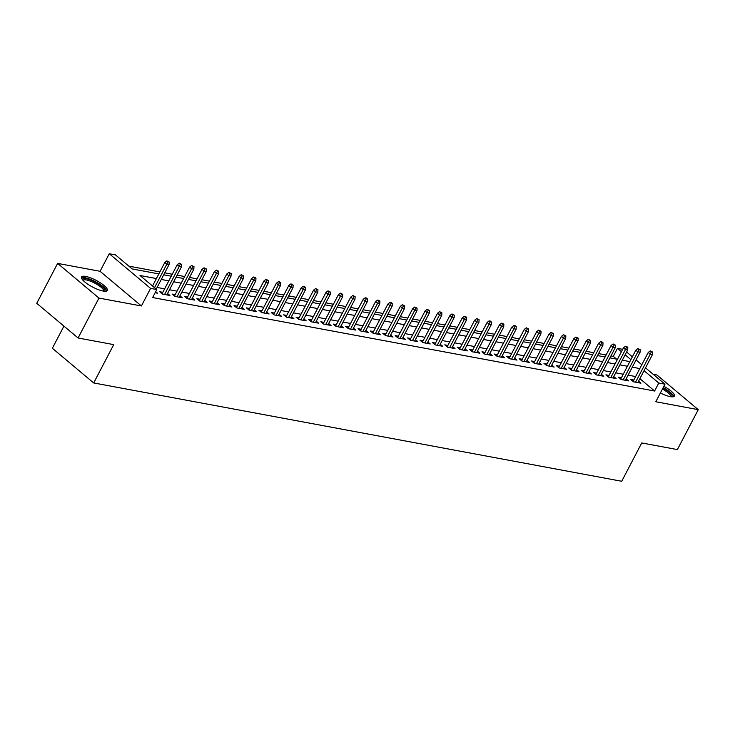 <?xml version="1.0" encoding="UTF-8"?>
<svg xmlns="http://www.w3.org/2000/svg" width="735" height="735" viewBox="0 0 735 735"><rect width="100%" height="100%" fill="white"/><g stroke="black" fill="none" stroke-linecap="round" stroke-linejoin="round"><path stroke-width="1.1" d="M660.37 393.004A14.553 3.776 27.6 0 0 670.182 396.634A14.553 3.776 27.6 0 0 674.362 396.064A14.553 3.776 27.6 0 0 663.87 386.316M85.683 276.424A14.553 3.776 27.6 0 0 81.502 276.985A14.553 3.776 27.6 0 0 88.319 284.555A14.553 3.776 27.6 0 0 103.111 291.042A14.553 3.776 27.6 0 0 107.301 290.472A14.553 3.776 27.6 0 0 100.484 282.901A14.553 3.776 27.6 0 0 85.683 276.424M616.61 359.139L613.275 356.346L617.446 348.362L622.664 349.336M63.936 326.119L52.35 348.271L93.685 382.944L621.709 481.269L641.747 442.948L677.376 449.581L698.25 409.661L656.915 374.988L653.176 374.29M93.685 382.944L113.723 344.623L78.085 337.99L36.75 303.316L57.624 263.396L98.959 298.07L141.405 305.971L150.592 288.405L109.258 253.731L115.45 254.889L132.208 268.946L158.843 273.907M141.405 305.971L100.07 271.298L57.624 263.396M100.07 271.298L109.258 253.731M613.275 356.346L610.969 355.915M606.099 355.005L598.566 353.608M593.705 352.699L586.172 351.302M581.312 350.393L573.778 348.987M568.908 348.087L561.384 346.681M556.514 345.781L548.99 344.375M544.12 343.465L536.596 342.069M531.727 341.159L524.202 339.763M519.333 338.853L511.808 337.448M506.939 336.547L499.414 335.142M494.545 334.241L487.02 332.836M482.151 331.926L474.617 330.529M469.757 329.62L462.223 328.223M457.363 327.314L449.829 325.908M444.96 325.008L437.435 323.602M432.566 322.693L425.041 321.296M420.172 320.387L412.647 318.99M407.778 318.08L400.253 316.675M395.384 315.774L387.86 314.369M382.99 313.468L375.466 312.063M370.596 311.153L363.062 309.757M358.202 308.847L350.668 307.45M345.808 306.541L338.275 305.135M333.405 304.235L325.881 302.829M321.011 301.929L313.487 300.523M308.617 299.614L301.093 298.217M296.223 297.308L288.699 295.911M283.829 295.001L276.305 293.596M271.435 292.695L263.911 291.29M259.042 290.38L251.508 288.984M246.648 288.074L239.114 286.678M234.254 285.768L226.72 284.362M221.851 283.462L214.326 282.056M209.457 281.156L201.932 279.75M197.063 278.841L189.538 277.444M184.669 276.535L177.144 275.138M172.275 274.228L164.75 272.823M159.881 271.922L128.873 266.144M78.085 337.99L98.959 298.07M633.818 380.041L630.703 379.462L633.496 381.805L640.929 383.183L638.559 381.189M621.424 377.735L618.31 377.147L621.103 379.49L628.535 380.877L626.156 378.883M609.03 375.42L605.916 374.841L608.709 377.184L616.141 378.571L613.762 376.577M596.636 373.114L593.512 372.535L596.305 374.878L603.747 376.265L601.368 374.271M584.233 370.808L581.119 370.229L583.912 372.571L591.353 373.959L588.974 371.965M571.839 368.501L568.725 367.923L571.518 370.265L578.959 371.644L576.58 369.65M559.445 366.195L556.331 365.607L559.124 367.95L566.566 369.337L564.186 367.344M547.051 363.88L543.937 363.301L546.73 365.644L554.162 367.031L551.792 365.038M534.657 361.574L531.543 360.995L534.336 363.338L541.768 364.725L539.398 362.732M522.263 359.268L519.149 358.689L521.942 361.032L529.375 362.41L527.004 360.416M509.87 356.962L506.755 356.383L509.548 358.726L516.981 360.104L514.601 358.11M497.476 354.647L494.361 354.068L497.154 356.411L504.587 357.798L502.207 355.804M485.082 352.341L481.967 351.762L484.751 354.105L492.193 355.492L489.813 353.498M472.678 350.035L469.564 349.456L472.357 351.799L479.799 353.186L477.419 351.192M460.285 347.728L457.17 347.15L459.963 349.492L467.405 350.871L465.025 348.877M447.891 345.422L444.776 344.834L447.569 347.177L455.011 348.565L452.631 346.571M435.497 343.107L432.382 342.528L435.175 344.871L442.617 346.258L440.237 344.265M423.103 340.801L419.988 340.222L422.781 342.565L430.214 343.952L427.844 341.959M410.709 338.495L407.594 337.916L410.387 340.259L417.82 341.646L415.45 339.653M398.315 336.189L395.2 335.61L397.993 337.953L405.426 339.331L403.056 337.337M385.921 333.883L382.806 333.295L385.599 335.638L393.032 337.025L390.652 335.031M373.527 331.568L370.412 330.989L373.205 333.332L380.638 334.719L378.259 332.725M361.133 329.262L358.009 328.683L360.802 331.026L368.244 332.413L365.865 330.419M348.73 326.956L345.615 326.377L348.408 328.72L355.85 330.098L353.471 328.104M336.336 324.649L333.221 324.071L336.014 326.413L343.456 327.792L341.077 325.798M323.942 322.334L320.827 321.755L323.62 324.098L331.062 325.486L328.683 323.492M311.548 320.028L308.434 319.449L311.227 321.792L318.659 323.179L316.289 321.186M299.154 317.722L296.04 317.143L298.833 319.486L306.265 320.873L303.895 318.88M286.76 315.416L283.646 314.837L286.439 317.18L293.871 318.558L291.501 316.565M274.366 313.11L271.252 312.522L274.045 314.865L281.477 316.252L279.098 314.258M261.972 310.795L258.858 310.216L261.651 312.559L269.083 313.946L266.704 311.952M249.578 308.489L246.455 307.91L249.248 310.253L256.69 311.64L254.31 309.646M237.175 306.183L234.061 305.604L236.854 307.947L244.296 309.334L241.916 307.34M224.781 303.877L221.667 303.298L224.46 305.641L231.902 307.019L229.522 305.025M212.387 301.561L209.273 300.983L212.066 303.325L219.508 304.713L217.128 302.719M199.993 299.255L196.879 298.676L199.672 301.019L207.105 302.407L204.734 300.413M187.6 296.949L184.485 296.37L187.278 298.713L194.711 300.1L192.34 298.107M175.206 294.643L172.091 294.064L174.884 296.407L182.317 297.785L179.946 295.792M162.812 292.337L159.697 291.749L162.49 294.092L169.923 295.479L167.543 293.486M156.417 278.556L140.027 275.506L156.785 289.562L152.614 297.546L654.609 391.02L639.882 378.663M635.637 376.55L628.113 375.153M623.243 374.244L615.719 372.838M610.849 371.938L603.325 370.532M598.455 369.622L590.931 368.226M586.061 367.316L578.537 365.92M573.667 365.01L566.143 363.604M561.274 362.704L553.74 361.298M548.88 360.398L541.346 358.992M536.486 358.083L528.952 356.686M524.083 355.777L516.558 354.38M511.689 353.471L504.164 352.065M499.295 351.165L491.77 349.759M486.901 348.859L479.376 347.453M474.507 346.543L466.982 345.147M462.113 344.237L454.588 342.841M449.719 341.931L442.185 340.525M437.325 339.625L429.791 338.219M424.931 337.31L417.397 335.913M412.528 335.004L405.003 333.607M400.134 332.698L392.609 331.292M387.74 330.392L380.215 328.986M375.346 328.086L367.822 326.68M362.952 325.77L355.428 324.374M350.558 323.464L343.034 322.068M338.164 321.158L330.631 319.753M325.77 318.852L318.237 317.446M313.376 316.546L305.843 315.14M300.973 314.231L293.449 312.834M288.579 311.925L281.055 310.528M276.185 309.619L268.661 308.213M263.791 307.313L256.267 305.907M251.398 304.997L243.873 303.601M239.004 302.691L231.479 301.295M226.61 300.385L219.076 298.98M214.216 298.079L206.682 296.674M201.822 295.773L194.288 294.367M189.428 293.458L181.894 292.061M177.025 291.152L169.5 289.755M164.631 288.846L157.106 287.44M155.131 292.723L157.529 293.173L155.701 291.639M645.523 367.867L664.982 384.194L655.795 401.751L698.25 409.661M664.982 384.194L658.78 383.036L644.053 370.679M654.609 391.02L658.78 383.036M156.785 289.562L150.592 288.405M626.615 352.001L632.357 356.824M636.069 359.939L641.811 364.753M630.887 359.635L625.145 354.812M621.424 351.697L617.446 348.362M163.712 274.807L171.237 276.213M176.106 277.113L183.631 278.519M188.5 279.429L196.024 280.825M200.894 281.735L208.428 283.131M213.288 284.041L220.822 285.446M225.682 286.347L233.215 287.752M238.085 288.653L245.609 290.059M250.479 290.968L258.003 292.365M262.873 293.274L270.397 294.671M275.267 295.58L282.791 296.986M287.661 297.886L295.185 299.292M300.055 300.202L307.579 301.598M312.448 302.508L319.982 303.904M324.842 304.814L332.376 306.219M337.236 307.12L344.77 308.525M349.639 309.426L357.164 310.832M362.033 311.741L369.558 313.138M374.427 314.047L381.952 315.444M386.821 316.353L394.346 317.759M399.215 318.659L406.74 320.065M411.609 320.965L419.134 322.371M424.003 323.281L431.537 324.677M436.397 325.587L443.931 326.983M448.791 327.893L456.325 329.298M461.185 330.199L468.719 331.604M473.588 332.514L481.113 333.91M485.982 334.82L493.507 336.217M498.376 337.126L505.9 338.532M510.77 339.432L518.294 340.838M523.164 341.738L530.688 343.144M535.558 344.053L543.082 345.45M547.952 346.36L555.485 347.756M560.346 348.666L567.879 350.071M572.74 350.972L580.273 352.377M585.143 353.278L592.667 354.683M597.537 355.593L605.061 356.989M609.931 357.899L617.455 359.296M622.324 360.205L629.849 361.611M639.817 368.566L632.284 367.169M627.424 366.26L619.89 364.854M615.02 363.954L607.496 362.548M602.626 361.638L595.102 360.242M590.233 359.332L582.708 357.936M577.839 357.026L570.314 355.621M565.445 354.72L557.92 353.315M553.051 352.414L545.526 351.008M540.657 350.099L533.123 348.702M528.263 347.793L520.729 346.396M515.869 345.487L508.335 344.081M503.475 343.181L495.941 341.775M491.072 340.875L483.547 339.469M478.678 338.559L471.153 337.163M466.284 336.253L458.759 334.857M453.89 333.947L446.365 332.542M441.496 331.641L433.972 330.236M429.102 329.326L421.578 327.929M416.708 327.02L409.174 325.623M404.314 324.714L396.781 323.308M391.92 322.408L384.387 321.002M379.517 320.102L371.993 318.696M367.123 317.786L359.599 316.39M354.729 315.48L347.205 314.084M342.335 313.174L334.811 311.769M329.941 310.868L322.417 309.463M317.548 308.562L310.023 307.156M305.154 306.247L297.62 304.85M292.76 303.941L285.226 302.544M280.366 301.635L272.832 300.229M267.963 299.329L260.438 297.923M255.569 297.013L248.044 295.617M243.175 294.707L235.65 293.311M230.781 292.401L223.256 290.996M218.387 290.095L210.862 288.69M205.993 287.789L198.468 286.384M193.599 285.474L186.065 284.077M181.205 283.168L173.671 281.771M168.811 280.862L161.277 279.456M167.966 261.798L169.206 262.037L166.845 260.861L167.966 261.798L166.827 264.159L169.059 264.572L156.243 289.103M154.534 287.67L166.827 264.159L164.815 262.478L152.531 285.988M166.845 260.861L164.815 262.478M169.059 264.572L169.206 262.037M82.476 279.713A12.596 3.271 -152.4 0 1 86.188 278.684A12.596 3.271 -152.4 0 1 99.776 284.812A12.596 3.271 -152.4 0 1 104.508 291.225M103.681 291.133A11.659 3.023 27.6 0 0 98.067 285.061A11.659 3.023 27.6 0 0 86.335 279.952A11.659 3.023 27.6 0 0 83.018 280.329M106.658 291.023A14.461 3.758 27.6 0 0 98.747 283.535A14.461 3.758 27.6 0 0 85.076 277.747A14.461 3.758 27.6 0 0 81.42 277.83M662.961 388.043A12.596 3.271 -152.4 0 1 664.275 388.787A12.596 3.271 -152.4 0 1 671.579 396.827M670.752 396.725A11.659 3.023 27.6 0 0 663.604 389.715A11.659 3.023 27.6 0 0 662.437 389.063M673.719 396.615A14.461 3.758 27.6 0 0 664.789 388.521A14.461 3.758 27.6 0 0 663.191 387.621M180.36 264.113L181.6 264.343L179.239 263.176L180.36 264.113L179.221 266.465L181.453 266.888L166.808 294.9M164.576 294.487L179.221 266.465L177.218 264.784L162.067 293.743M179.239 263.176L177.218 264.784M181.453 266.888L181.6 264.343M192.754 266.419L193.994 266.649L191.633 265.482L192.754 266.419L191.624 268.78L193.847 269.194L179.202 297.206M176.97 296.793L191.624 268.78L189.612 267.09L174.461 296.058M191.633 265.482L189.612 267.09M193.847 269.194L193.994 266.649M205.148 268.725L206.388 268.955L204.036 267.788L205.148 268.725L204.018 271.086L206.25 271.5L191.596 299.522M189.364 299.099L204.018 271.086L202.006 269.396L186.865 298.364M204.036 267.788L202.006 269.396M206.25 271.5L206.388 268.955M217.542 271.031L218.782 271.261L216.43 270.094L217.542 271.031L216.412 273.392L218.644 273.806L203.99 301.828M201.767 301.414L216.412 273.392L214.399 271.702L199.258 300.67M216.43 270.094L214.399 271.702M218.644 273.806L218.782 271.261M229.936 273.346L231.176 273.576L228.824 272.409L229.936 273.346L228.805 275.698L231.038 276.112L216.384 304.134M214.161 303.72L228.805 275.698L226.793 274.017L211.652 302.976M228.824 272.409L226.793 274.017M231.038 276.112L231.176 273.576M242.329 275.653L243.57 275.882L241.218 274.715L242.329 275.653L241.199 278.005L243.432 278.427L228.787 306.44M226.555 306.026L241.199 278.005L239.187 276.323L224.046 305.291M241.218 274.715L239.187 276.323M243.432 278.427L243.57 275.882M254.733 277.959L255.964 278.188L254.852 277.251L253.612 277.021L254.733 277.959L253.593 280.32L255.826 280.733L241.181 308.746M238.948 308.332L253.593 280.32L251.581 278.629L236.44 307.597M253.612 277.021L251.581 278.629M255.826 280.733L255.964 278.188M267.127 280.265L268.367 280.494L266.006 279.328L267.127 280.265L265.987 282.626L268.22 283.039L253.575 311.061M251.342 310.639L265.987 282.626L263.975 280.935L248.834 309.904M266.006 279.328L263.975 280.935M268.22 283.039L268.367 280.494M279.52 282.571L280.761 282.81L279.64 281.873L278.4 281.634L279.52 282.571L278.381 284.932L280.614 285.345L265.969 313.367M263.736 312.954L278.381 284.932L276.369 283.241L261.228 312.21M278.4 281.634L276.369 283.241M280.614 285.345L280.761 282.81M291.914 284.886L293.155 285.116L292.034 284.179L290.794 283.949L291.914 284.886L290.775 287.238L293.008 287.661L278.363 315.673M276.13 315.26L290.775 287.238L288.772 285.557L273.622 314.516M290.794 283.949L288.772 285.557M293.008 287.661L293.155 285.116M304.308 287.192L305.549 287.422L304.428 286.485L303.188 286.255L304.308 287.192L303.178 289.553L305.402 289.967L290.757 317.979M288.524 317.566L303.178 289.553L301.166 287.863L286.016 316.831M303.188 286.255L301.166 287.863M305.402 289.967L305.549 287.422M316.702 289.498L317.943 289.728L315.581 288.561L316.702 289.498L315.572 291.859L317.796 292.273L303.151 320.285M300.918 319.872L315.572 291.859L313.56 290.169L298.419 319.137M315.581 288.561L313.56 290.169M317.796 292.273L317.943 289.728M329.096 291.804L330.337 292.034L327.985 290.867L329.096 291.804L327.966 294.165L330.199 294.579L315.545 322.601M313.321 322.178L327.966 294.165L325.954 292.475L310.813 321.443M327.985 290.867L325.954 292.475M330.199 294.579L330.337 292.034M341.49 294.11L342.731 294.349L340.378 293.173L341.49 294.11L340.36 296.471L342.593 296.885L327.939 324.907M325.715 324.493L340.36 296.471L338.348 294.79L323.207 323.749M340.378 293.173L338.348 294.79M342.593 296.885L342.731 294.349M353.884 296.425L355.124 296.655L352.772 295.488L353.884 296.425L352.754 298.777L354.987 299.2L340.342 327.213M338.109 326.799L352.754 298.777L350.742 297.096L335.601 326.055M352.772 295.488L350.742 297.096M354.987 299.2L355.124 296.655M366.287 298.732L367.518 298.961L366.407 298.024L365.166 297.794L366.287 298.732L365.148 301.093L367.381 301.506L352.736 329.519M350.503 329.105L365.148 301.093L363.136 299.402L347.995 328.37M365.166 297.794L363.136 299.402M367.381 301.506L367.518 298.961M378.681 301.038L379.921 301.267L378.801 300.33L377.56 300.1L378.681 301.038L377.542 303.399L379.774 303.812L365.13 331.834M362.897 331.411L377.542 303.399L375.53 301.708L360.389 330.676M377.56 300.1L375.53 301.708M379.774 303.812L379.921 301.267M391.075 303.344L392.315 303.573L391.195 302.636L389.954 302.407L391.075 303.344L389.936 305.705L392.168 306.118L377.524 334.14M375.291 333.727L389.936 305.705L387.924 304.014L372.783 332.983M389.954 302.407L387.924 304.014M392.168 306.118L392.315 303.573M403.469 305.659L404.709 305.889L402.348 304.722L403.469 305.659L402.33 308.011L404.562 308.424L389.917 336.446M387.685 336.033L402.33 308.011L400.327 306.33L385.177 335.289M402.348 304.722L400.327 306.33M404.562 308.424L404.709 305.889M415.863 307.965L417.103 308.195L414.742 307.028L415.863 307.965L414.724 310.317L416.956 310.74L402.311 338.752M400.079 338.339L414.724 310.317L412.721 308.636L397.571 337.604M414.742 307.028L412.721 308.636M416.956 310.74L417.103 308.195M428.257 310.271L429.497 310.501L427.136 309.334L428.257 310.271L427.127 312.632L429.35 313.046L414.705 341.058M412.473 340.645L427.127 312.632L425.115 310.942L409.974 339.91M427.136 309.334L425.115 310.942M429.35 313.046L429.497 310.501M440.651 312.577L441.891 312.807L439.539 311.64L440.651 312.577L439.521 314.938L441.753 315.352L427.099 343.374M424.867 342.951L439.521 314.938L437.509 313.248L422.368 342.216M439.539 311.64L437.509 313.248M441.753 315.352L441.891 312.807M453.045 314.883L454.285 315.122L451.933 313.946L453.045 314.883L451.915 317.244L454.147 317.658L439.493 345.68M437.27 345.266L451.915 317.244L449.903 315.563L434.762 344.522M451.933 313.946L449.903 315.563M454.147 317.658L454.285 315.122M465.439 317.198L466.679 317.428L465.567 316.491L464.327 316.261L465.439 317.198L464.309 319.55L466.541 319.973L451.896 347.986M449.664 347.572L464.309 319.55L462.297 317.869L447.156 346.828M464.327 316.261L462.297 317.869M466.541 319.973L466.679 317.428M477.833 319.504L479.073 319.734L476.721 318.567L477.833 319.504L476.703 321.866L478.935 322.279L464.29 350.292M462.058 349.878L476.703 321.866L474.691 320.175L459.55 349.143M476.721 318.567L474.691 320.175M478.935 322.279L479.073 319.734M490.236 321.811L491.467 322.04L490.355 321.103L489.115 320.873L490.236 321.811L489.097 324.172L491.329 324.585L476.684 352.598M474.452 352.184L489.097 324.172L487.084 322.481L471.943 351.449M489.115 320.873L487.084 322.481M491.329 324.585L491.467 322.04M502.63 324.117L503.87 324.346L502.749 323.409L501.509 323.179L502.63 324.117L501.49 326.478L503.723 326.891L489.078 354.913M486.846 354.49L501.49 326.478L499.478 324.787L484.337 353.755M501.509 323.179L499.478 324.787M503.723 326.891L503.87 324.346M515.024 326.423L516.264 326.662L515.143 325.724L513.903 325.486L515.024 326.423L513.884 328.784L516.117 329.197L501.472 357.219M499.24 356.806L513.884 328.784L511.872 327.103L496.731 356.062M513.903 325.486L511.872 327.103M516.117 329.197L516.264 326.662M527.418 328.738L528.658 328.968L526.297 327.801L527.418 328.738L526.278 331.09L528.511 331.513L513.866 359.525M511.633 359.112L526.278 331.09L524.275 329.409L509.125 358.377M526.297 327.801L524.275 329.409M528.511 331.513L528.658 328.968M539.812 331.044L541.052 331.274L538.691 330.107L539.812 331.044L538.682 333.405L540.905 333.819L526.26 361.831M524.027 361.418L538.682 333.405L536.669 331.715L521.519 360.683M538.691 330.107L536.669 331.715M540.905 333.819L541.052 331.274M552.205 333.35L553.446 333.58L551.094 332.413L552.205 333.35L551.075 335.711L553.308 336.125L538.654 364.147M536.421 363.724L551.075 335.711L549.063 334.021L533.922 362.989M551.094 332.413L549.063 334.021M553.308 336.125L553.446 333.58M564.599 335.656L565.84 335.886L563.488 334.719L564.599 335.656L563.469 338.017L565.702 338.431L551.048 366.453M548.824 366.039L563.469 338.017L561.457 336.327L546.316 365.295M563.488 334.719L561.457 336.327M565.702 338.431L565.84 335.886M576.993 337.971L578.234 338.201L575.882 337.034L576.993 337.971L575.863 340.323L578.096 340.737L563.442 368.759M561.218 368.345L575.863 340.323L573.851 338.642L558.71 367.601M575.882 337.034L573.851 338.642M578.096 340.737L578.234 338.201M589.387 340.277L590.628 340.507L588.276 339.34L589.387 340.277L588.257 342.629L590.49 343.052L575.845 371.065M573.612 370.651L588.257 342.629L586.245 340.948L571.104 369.916M588.276 339.34L586.245 340.948M590.49 343.052L590.628 340.507M601.79 342.583L603.022 342.813L601.91 341.876L600.67 341.646L601.79 342.583L600.651 344.945L602.884 345.358L588.239 373.371M586.006 372.957L600.651 344.945L598.639 343.254L583.498 372.222M600.67 341.646L598.639 343.254M602.884 345.358L603.022 342.813M614.184 344.89L615.425 345.119L613.063 343.952L614.184 344.89L613.045 347.251L615.278 347.664L600.633 375.686M598.4 375.263L613.045 347.251L611.033 345.56L595.892 374.528M613.063 343.952L611.033 345.56M615.278 347.664L615.425 345.119M626.578 347.196L627.819 347.435L626.698 346.497L625.457 346.258L626.578 347.196L625.439 349.557L627.672 349.97L613.027 377.992M610.794 377.579L625.439 349.557L623.427 347.875L608.286 376.834M625.457 346.258L623.427 347.875M627.672 349.97L627.819 347.435M638.972 349.511L640.213 349.741L637.851 348.574L638.972 349.511L637.833 351.863L640.066 352.285L625.421 380.298M623.188 379.885L637.833 351.863L635.83 350.182L620.68 379.141M637.851 348.574L635.83 350.182M640.066 352.285L640.213 349.741M651.366 351.817L652.606 352.047L650.245 350.88L651.366 351.817L650.236 354.178L652.459 354.592L637.815 382.604M635.582 382.191L650.236 354.178L648.224 352.488L633.074 381.456M650.245 350.88L648.224 352.488M652.459 354.592L652.606 352.047"/></g></svg>
